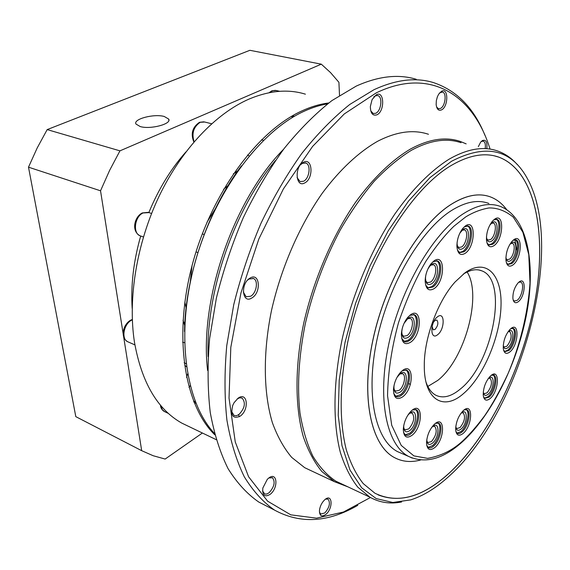 <?xml version="1.0" encoding="UTF-8"?>
<svg xmlns="http://www.w3.org/2000/svg" width="570" height="570" viewBox="0 0 570 570"><rect width="100%" height="100%" fill="white"/><g stroke="black" fill="none" stroke-linecap="round" stroke-linejoin="round"><path stroke-width="0.85" d="M247.508 154.997L248.798 155.767M209.311 427.272L211.677 430.656M328.726 102.978C319.955 104.046 310.914 106.733 301.608 111.036C257.091 131.257 210.701 194.199 191.997 265.855C173.195 337.533 184.701 405.526 214.79 434.81M305.406 94.178C288.327 88.884 269.567 90.502 249.14 99.038C215.923 113.444 181.695 149.155 159.173 196.087C136.757 243.077 127.723 298.338 134.427 341.986C141.56 382.235 157.327 409.26 181.716 423.068L189.846 426.98M184.516 331.562C185.25 275.93 207.815 210.202 241.409 165.849M184.523 342.67L182.607 342.228M211.962 431.832L213.066 431.882M294.505 116.259L292.332 115.888M194.007 402.263L195.945 403.303M193.622 401.316L195.325 401.743M293.051 117.114L291.448 116.401M184.837 365.32L186.454 366.724M187.608 373.892L186.554 377.383M215.317 208.798L206.96 222.279M191.997 265.869L190.309 281.644M228.114 185.507L223.554 189.311M184.837 302.079L186.098 307.878M184.787 323.846L183.39 321.409M234.284 173.173L236.885 172.104M184.709 325.527L183.048 320.205M233.28 173.907L237.861 170.729M164.274 116.494L168.677 119.052C172.09 123.904 150.466 129.696 140.206 126.554L136.002 124.061C132.746 119.109 154.05 113.501 164.274 116.494M291.277 116.501L292.859 117.228M249.881 50.302L321.302 64.168L119.949 150.851L47.175 129.604L249.881 50.302M123.605 336.514L141.681 450.678L153.202 455.736L165.143 459.057L202.393 433.015M209.019 428.384L209.496 428.049M185.906 151.941C170.879 168.92 158.531 189.126 148.856 212.553M140.69 236.023C133.551 261.067 130.715 285.207 132.176 308.441M321.302 64.168L330.564 72.625L338.915 82.308L339.513 95.389M123.198 333.992L100.534 190.8L109.632 170.352L119.949 150.851M47.175 129.604L37.214 147.929L28.5 167.174L100.534 190.8M141.681 450.678L75.803 416.642L28.5 167.174M189.033 387.586L190.181 385.676M195.246 401.529L193.551 401.13M214.427 433.392C185.535 402.762 175.425 334.676 194.676 263.91C213.843 193.159 259.692 131.535 303.611 111.492C311.79 107.694 319.777 105.151 327.565 103.868M267.715 506.616L258.816 502.077C247.223 494.048 236.97 482.911 228.064 468.654C220.12 452.651 214.178 433.898 210.237 412.402C207.608 389.538 207.394 364.943 209.61 338.623L216.372 298.139C223.162 270.672 232.118 243.882 243.248 217.761C255.445 192.51 269.04 169.475 284.052 148.649C299.585 129.454 315.552 113.43 331.947 100.576L356.243 86.091C378.395 76.138 398.387 73.865 416.221 79.28M481.173 141.552L483.274 141.111C485.041 141.966 485.69 144.324 485.234 148.172M373.756 96.9L375.274 95.817L377.753 95.561C382.89 96.743 381.28 110.929 375.794 113.259L373.222 113.53L370.721 110.815M247.651 280.077L249.069 279.022L253.493 278.531C258.588 280.461 256.571 293.03 250.679 296.243L246.133 296.756L243.297 292.068M268.848 477.974L272.446 477.745C275.481 481.871 274.341 486.887 269.033 492.793L266.803 494.026L264.786 494.069L262.556 490.962M357.761 505.334C328.092 522.562 300.347 524.144 274.526 510.093C263.084 502.12 252.987 490.991 244.245 476.698C236.457 460.638 230.679 441.779 226.91 420.118C224.438 397.069 224.388 372.246 226.753 345.641L233.736 304.708C240.661 276.913 249.738 249.788 260.967 223.326C273.244 197.74 286.902 174.384 301.943 153.259C317.49 133.779 333.436 117.505 349.788 104.453L373.977 89.711C395.993 79.565 415.808 77.185 433.414 82.579C456.713 90.438 473.862 107.958 484.863 135.14M325.52 499.142L328.035 499.106C330.6 502.783 329.524 507.4 324.807 512.971L320.689 514.033L319.421 512.124M237.17 398.907L239.835 397.767L242.165 398.138C245.912 402.855 244.808 408.341 238.851 414.597L236.536 415.694L234.085 415.53L231.548 411.355M300.49 164.801L302.413 163.341L305.784 163.02C311.234 164.609 309.51 178.517 303.561 181.253L300.077 181.595L297.077 177.584M439.662 92.839L442.512 92.026C446.958 92.96 445.305 106.284 440.503 108.435L438.408 108.713L436.584 106.968M478.351 146.618L480.624 142.186L482.412 140.541C485.939 139.386 487.407 142.044 486.816 148.528M376.941 114.812C372.702 116.123 370.507 113.345 370.35 106.483L372.082 99.622L376.35 94.713C384.408 90.395 384.928 111.3 376.941 114.812M251.897 297.939C242.214 304.437 240.141 283.49 250.052 278.096C259.778 271.911 261.566 292.567 251.897 297.939M270.137 494.354C264.665 497.524 262.228 495.43 262.827 488.055L267.28 479.377L268.627 478.145C277.276 471.034 278.744 487.941 270.137 494.354M370.457 497.503L343.503 512.01L316.549 518.166L290.778 514.838L267.608 501.165L248.584 476.748L235.26 441.95L229.019 398.052L230.807 347.351L240.918 293.058L258.858 238.972L283.368 188.962L312.574 146.447L344.28 113.943L376.3 92.846C431.241 66.362 473.862 96.074 490.072 149.119M325.833 514.411C321.608 517.289 319.478 515.957 319.457 510.399C320.034 506.189 321.765 502.669 324.658 499.833L324.893 499.626C332.474 492.907 333.372 508.34 325.833 514.411M240.027 416.257C232.859 419.142 230.422 415.551 232.71 405.477L234.056 402.712L238.132 398.159C247.637 391.198 249.489 410.051 240.027 416.257M304.765 182.906C295.666 188.364 294.163 166.561 303.454 162.272C312.588 157.142 313.842 178.609 304.765 182.906M441.572 109.875C438.594 111.064 436.784 109.298 436.157 104.574L436.335 100.691L437.382 96.779L438.736 94.086L441.565 91.264C448.54 87.288 448.476 106.661 441.572 109.875M347.992 486.887L334.462 481.7L321.843 471.518C314.341 462.37 308.171 450.784 303.333 436.777C294.925 406.916 294.747 366.332 303.781 322.926C313.728 279.4 332.388 236.066 355.438 202.421C373.044 178.161 391.989 159.999 410.521 149.005C429.125 138.995 445.726 136.479 460.318 141.453L466.16 143.868M311.797 471.034L304.722 467.699L291.733 457.425C283.981 448.269 277.547 436.748 272.439 422.862C263.504 393.321 262.798 353.393 271.42 310.864C280.953 268.228 299.336 225.912 322.335 193.123C339.927 169.504 358.972 151.855 377.718 141.225C396.556 131.57 413.471 129.255 428.462 134.278M342.698 484.4L335.837 481.173C327.094 475.337 319.428 466.987 312.837 456.114C307.002 443.845 302.706 429.374 299.948 412.701C297.006 385.897 298.815 356.108 305.385 323.325C313.151 290.344 324.779 259.215 340.283 229.945C350.978 211.541 362.392 195.211 374.511 180.939C386.823 168.086 399.135 157.854 411.455 150.259C429.98 140.263 446.502 137.748 461.023 142.707M401.608 501.978C390.158 504.222 379.577 502.626 369.88 497.175L357.803 487.179C350.664 478.102 344.85 466.531 340.368 452.466C332.659 422.448 333.122 381.351 342.599 337.191C352.965 292.894 371.811 248.627 394.746 214.149C412.245 189.283 430.927 170.601 449.067 159.201C467.293 148.799 483.424 146.041 497.453 150.929C505.056 153.601 511.703 158.196 517.396 164.723M451.476 161.31C486.538 143.141 512.095 149.376 528.148 180.013C565.397 250.615 520.894 411.006 450.193 475.173C437.126 487.364 423.987 495.594 410.778 499.869L392.844 502.491L376.214 498.586L361.672 487.792L350.001 470.036L341.979 445.626L338.238 415.323L339.207 380.347L345.042 342.378L355.559 303.397L370.229 265.527L388.234 230.821L408.526 201.067L429.987 177.612L451.476 161.31M378.074 494.867C400.511 503.559 424.536 495.993 450.165 472.188C490.684 434.126 524.051 364.251 535.543 297.846C546.901 231.719 534.774 170.501 498.679 157.092L494.461 155.881M450.207 472.209C423.125 497.346 398.031 504.35 374.925 493.228L363.225 483.581C356.314 474.803 350.692 463.602 346.353 449.986C338.908 420.924 339.371 381.13 348.527 338.352C365.356 262.35 410.457 189.155 451.461 165.343C469.274 155.026 485.034 152.283 498.729 157.099C534.817 170.508 546.943 231.726 535.586 297.861C524.094 364.266 490.727 434.148 450.207 472.209M420.582 460.004C411.077 462.598 402.363 461.793 394.44 457.589C371.049 445.341 360.539 397.304 373.101 339.243C385.534 281.224 419.42 224.267 451.298 204.302C466.032 195.161 479.064 192.696 490.392 196.899C496.705 199.301 502.113 203.518 506.63 209.561M487.207 195.909C476.556 193.18 464.571 195.973 451.255 204.288C419.37 224.252 385.484 281.209 373.051 339.221C360.496 397.283 371.006 445.32 394.397 457.575L396.941 458.822M402.449 453.756L397.532 451.625C375.21 440.011 365.22 394.355 377.084 339.221C388.826 284.138 420.916 229.895 451.276 210.658C465.441 201.773 477.974 199.372 488.875 203.454M514.909 239.692L517.054 251.099M494.268 374.169L493.62 375.566M509.886 351.932C506.231 354.633 504.022 353.429 503.26 348.32C503.203 340.917 505.483 334.569 510.093 329.282L510.67 328.769C519.69 320.874 518.75 344.957 509.886 351.932M503.567 350.158L504.977 351.633L508.846 350.522C514.66 346.019 517.93 329.937 513.299 328.427L510.87 328.605M463.189 433.385C458.8 436.755 456.285 435.452 455.644 429.466C455.929 422.028 458.472 415.751 463.268 410.635L463.439 410.486C473.221 401.501 472.822 425.327 463.189 433.385M455.886 431.576L457.397 433.357L458.266 433.62L459.933 433.357L462.128 431.925C468.155 426.93 471.525 411.526 466.937 409.759L464.215 409.866M412.238 435.145C406.695 439.014 403.71 437.083 403.296 429.345C403.838 422.249 406.389 416.221 410.942 411.255L411.846 410.443C422.99 400.753 423.211 426.438 412.238 435.145M403.503 432.473L405.477 435.053C407.08 435.836 408.954 435.345 411.091 433.57C417.888 428.234 421.408 411.853 416.178 409.716L412.459 409.965M410.763 342.135C404.885 345.612 401.75 343.005 401.358 334.305C401.793 327.85 403.93 322.207 407.778 317.369L410.336 314.954C422.042 305.926 422.284 334.148 410.763 342.135M401.686 338.516L404.857 341.872L407.115 341.786L409.566 340.497C417.026 335.402 420.503 316.956 414.361 314.747L409.78 315.388M465.127 253.358C460.418 256.03 457.674 253.778 456.905 246.611C456.891 239.763 458.836 233.714 462.747 228.449L465.426 225.927C476.114 218.21 475.629 246.675 465.127 253.358M457.439 250.144L459.734 252.624L463.966 251.783C471.134 247.316 474.44 227.9 468.276 226.09L464.315 226.796M512.815 265.05C509.096 267.437 506.808 265.898 505.961 260.412C505.725 253.109 507.77 246.71 512.109 241.231L513.663 239.82C523.053 232.517 522.027 258.723 512.815 265.05M506.395 262.741L508.105 264.444L511.732 263.589C518.03 259.357 521.293 241.374 515.985 239.87L513.093 240.269M463.617 393.485C443.688 411.426 423.909 399.948 424.294 365.626C424.009 338.288 437.767 301.017 455.102 281.951L464.921 272.873C486.125 257.519 502.142 274.562 501.016 305.883C500.161 337.034 483.424 376.57 463.617 393.485M426.068 382.299C428.384 388.804 431.739 393.165 436.128 395.38C443.31 398.63 451.39 396.513 460.361 389.025C492.63 363.81 508.761 280.312 481.878 270.871C476.442 268.648 470.207 269.76 463.182 274.191M518.273 301.722C515.351 303.739 513.563 302.663 512.9 298.488C512.744 292.446 514.51 287.209 518.194 282.777L518.999 282.05C526.409 275.88 525.568 296.35 518.273 301.722M513.157 299.955L514.304 301.06L517.218 300.297C521.999 296.849 524.614 283.269 520.695 282.1L518.75 282.257M493.905 245.713C489.801 248.164 487.322 246.29 486.466 240.105C486.281 232.966 488.262 226.668 492.395 221.217L494.553 219.229C504.521 211.869 503.695 239.364 493.905 245.713M486.98 242.977L488.974 245.007L492.779 244.202C499.52 239.92 502.79 221.003 497.019 219.393L493.634 219.949M434.126 288.62C428.726 291.662 425.733 289.104 425.156 280.932C425.377 274.412 427.372 268.648 431.127 263.654L434.012 260.91C445.362 252.567 445.284 281.331 434.126 288.62M425.612 285.036L428.12 287.943L432.936 286.995C440.382 282.221 443.766 262.984 437.447 260.939L433.008 261.694M402.84 396.727C396.92 400.525 393.792 398.174 393.457 389.68C394.005 382.962 396.371 377.169 400.553 372.31L402.313 370.692C413.934 361.145 414.283 388.206 402.84 396.727M393.692 393.471L395.965 396.442C397.625 397.226 399.52 396.784 401.665 395.103C408.861 389.802 412.395 372.431 406.681 370.194L402.399 370.621M434.775 447.564C429.809 451.255 427.058 449.702 426.517 442.897C426.959 435.544 429.559 429.345 434.326 424.301L434.682 423.98C445.142 414.525 445.077 439.05 434.775 447.564M426.738 445.419L428.441 447.557C429.923 448.284 431.668 447.778 433.677 446.046C440.047 440.831 443.496 425.135 438.665 423.189L435.523 423.325M490.179 398.508C486.246 401.522 483.923 400.325 483.21 394.924C483.317 387.493 485.733 381.18 490.464 375.986L490.734 375.744C500.011 367.322 499.299 390.999 490.179 398.508M483.481 396.805L484.892 398.359L489.138 397.083C494.974 392.345 498.28 376.799 493.755 375.188L491.276 375.309M504.664 351.462L507.777 350.151C513.399 345.798 516.769 330.379 512.53 328.242M457.09 433.164L461.052 431.49C466.887 426.659 470.35 411.861 466.16 409.524M405.199 434.882L409.972 433.1C416.592 427.899 420.204 412.032 415.323 409.424M403.945 341.508L408.391 340.076C415.715 335.075 419.278 317.062 413.407 314.462M459.484 252.51L462.79 251.441C469.815 247.066 473.221 228.15 467.336 225.877M507.813 264.302L510.613 263.262C516.734 259.151 520.104 241.794 515.145 239.692M408.683 383.297L410.279 384.7M427.821 386.46L437.674 380.461C464.728 359.634 482.37 295.652 467.122 271.983M488.697 244.879L491.632 243.874C498.201 239.699 501.586 221.352 496.128 219.201M427.885 287.829L431.754 286.617C439.064 281.929 442.541 263.133 436.485 260.69M395.708 396.3L400.511 394.647C407.557 389.46 411.184 372.552 405.769 369.887M428.141 447.379L432.58 445.583C438.765 440.524 442.306 425.398 437.86 422.919M484.578 398.181L488.07 396.677C493.705 392.103 497.104 377.197 492.993 374.982M503.26 345.342C503.83 348.747 505.362 349.538 507.856 347.7C514.055 342.855 514.66 326.09 508.383 331.612L507.692 332.26M503.403 346.211L504.251 347.016L506.816 346.289C511.283 340.411 512.273 335.523 509.78 331.619L508.333 331.655M455.829 426.218L455.829 426.332C456.278 430.471 458.024 431.383 461.073 429.068C467.806 423.467 468.041 406.88 461.23 413.165L460.61 413.749M455.95 427.536L456.876 428.54L460.011 427.6C464.614 421.636 465.683 416.727 463.211 412.88L461.579 412.872M403.795 425.22L403.71 426.445C404.002 431.796 406.075 433.143 409.93 430.485C417.603 424.443 417.39 406.553 409.638 413.328L407.714 415.373M403.817 428.362L405.063 429.88L408.79 428.911C413.92 422.577 415.046 417.297 412.167 413.065L409.88 413.136M402.171 328.762L401.807 331.754C402.078 337.768 404.258 339.585 408.341 337.205C416.399 331.655 416.164 312.004 408.02 318.324L404.08 323.304M401.985 334.426L403.581 336.3L407.144 335.559C412.117 332.203 414.426 319.927 410.343 318.459L407.464 318.772M457.104 242.421L457.097 243.839C457.639 248.805 459.541 250.373 462.819 248.541C470.165 243.903 470.435 224.074 462.997 229.496L459.826 233.166M457.404 246.048L458.857 247.508L461.65 246.967C466.431 244.024 468.626 231.107 464.522 229.902L462.056 230.252M505.918 257.227L505.932 257.362C506.523 261.16 508.112 262.236 510.699 260.59C517.14 256.201 517.802 237.954 511.269 243.069L509.651 244.687M506.167 258.73L507.214 259.692L509.616 259.129C513.812 256.343 515.978 244.373 512.444 243.376L510.692 243.547M437.568 334.761C430.058 341.031 429.923 322.071 437.518 316.785C445.035 310.778 444.999 329.496 437.568 334.761M432.124 326.318L433.2 329.838L435.038 329.424C438.052 325.748 438.644 322.627 436.812 320.048L435.003 320.447L433.578 322.086M486.488 236.557L486.524 237.163C487.115 241.445 488.839 242.749 491.696 241.074C498.543 236.664 499.064 217.512 492.124 222.678L489.772 225.186M486.816 238.908L488.048 240.084L490.57 239.557C495.059 236.742 497.232 224.153 493.392 223.077L491.311 223.34M425.683 275.844L425.498 278.345C425.904 283.988 427.984 285.769 431.732 283.689C439.541 278.63 439.527 258.595 431.632 264.444L429.652 266.333L427.764 269.282M425.761 280.939L427.357 282.684L430.542 282.065C435.509 278.915 437.753 266.112 433.549 264.758L430.763 265.143M394.176 384.786L393.927 386.994C394.169 392.865 396.342 394.504 400.453 391.896C408.455 385.976 408.149 367.137 400.062 373.813L396.991 377.383M394.055 389.367L395.502 391.148L399.271 390.272C404.073 386.774 406.424 375.21 402.612 373.721L399.948 373.906M426.837 439.306L426.83 439.833C427.201 444.543 429.117 445.633 432.566 443.089C439.769 437.176 439.762 420.104 432.48 426.716L431.426 427.771M426.937 441.33L427.999 442.562L431.469 441.572C436.307 435.437 437.411 430.378 434.789 426.389L432.879 426.396M483.289 391.868C483.809 395.53 485.419 396.328 488.127 394.269C494.503 389.061 494.952 372.573 488.497 378.466L487.97 378.957M483.417 392.823L484.272 393.685L487.086 392.844C491.561 386.973 492.58 382.121 490.157 378.302L488.682 378.309M207.608 370.472C199.186 299.813 233.486 199.913 283.532 149.326M208.1 356.599C205.82 292.139 234.006 210.038 275.403 160.576M239.229 416.763L238.602 414.483M279.763 91.307L276.094 90.502L272.553 90.773L270.052 92.532M211.634 123.768L204.723 122.023L200.191 122.293C193.522 126.925 191.499 133.416 194.114 141.766M151.577 213.472L149.005 212.61L143.063 212.966C134.712 216.514 132.553 233.087 140.035 235.781L140.954 236.101M132.326 319.827L131.406 320.297C123.697 324.23 121.118 338.858 127.595 341.687L128.328 342.007M161.118 405.897L162.279 409.63L164.616 411.626M412.317 458.116L408.555 456.399C386.489 444.885 376.827 399.05 388.89 343.539C400.838 288.071 432.958 233.337 463.154 213.857C477.24 204.851 489.666 202.386 500.432 206.447C527.115 216.978 535.793 262.143 527.015 311.697C518.13 361.48 492.793 413.849 462.868 441.394M463.111 440.56C453.186 449.965 441.344 455.9 427.586 458.366L413.891 455.886L401.223 445.412L391.704 425.249L387.543 395.694C388.02 372.025 391.69 347.636 398.558 322.527C406.752 298.758 415.908 278.267 426.025 261.039C435.972 246.14 445.27 234.541 453.92 226.233L465.519 217.049C472.865 212.453 480.702 209.418 489.024 207.943C497.517 207.801 505.611 210.879 513.314 217.184L522.882 232.246L528.789 254.669L530 282.941C527.92 314.077 519.455 346.553 508.127 373.428C500.318 390.144 492.444 404.315 484.514 415.943C476.841 426.168 469.701 434.376 463.111 440.56M269.076 92.718L271.84 90.808L275.453 90.352M193.864 142.051C190.515 133.743 192.382 127.16 199.479 122.308L203.939 121.809M143.419 236.97L140.035 235.781C130.908 231.049 134.591 216.579 142.293 212.945L148.207 212.339M134.891 344.886L127.595 341.687C119.693 336.948 123.498 324.159 130.551 320.233L132.311 319.457M168.456 413.464L164.075 411.369C161.752 409.752 160.548 407.671 160.469 405.135M196.009 251.904L197.868 252.56M184.138 362.798L186.041 363.624M211.285 430.464L212.239 430.92M261.459 139.821L263.468 140.334M202.257 233.907L204.124 234.534M181.716 423.068L216.137 439.62M194.612 402.598L194.035 402.334M294.312 116.365L292.303 115.902M168.677 119.052L168.848 120.42M397.532 451.625L408.555 456.399C425.227 464.044 443.203 459.156 462.491 441.736M377.753 95.561L377.169 95.439M253.493 278.531L252.831 278.295M272.446 477.745L272.082 477.567M274.526 510.093L258.816 502.077M242.165 398.138L241.652 397.91M305.784 163.02L305.093 162.842M442.512 92.026L442.071 91.941M334.462 481.7L304.722 467.699M369.88 497.175L335.837 481.173M513.299 328.427L512.879 328.291M466.937 409.759L466.502 409.595M416.178 409.716L415.63 409.502M414.361 314.747L413.663 314.512M468.276 226.09L467.607 225.905M515.985 239.87L515.465 239.728M481.878 270.871L479.049 270.023M520.324 281.993L520.695 282.1M497.019 219.393L496.427 219.229M437.447 260.939L436.734 260.725M406.681 370.194L406.047 369.951M438.665 423.189L438.188 422.997M493.755 375.188L493.342 375.039M411.811 412.922L412.167 413.065M409.88 318.295L410.343 318.459M464.08 229.781L464.522 229.902M492.993 222.97L493.392 223.077M433.079 264.615L433.549 264.758M402.199 373.564L402.612 373.721"/></g></svg>
